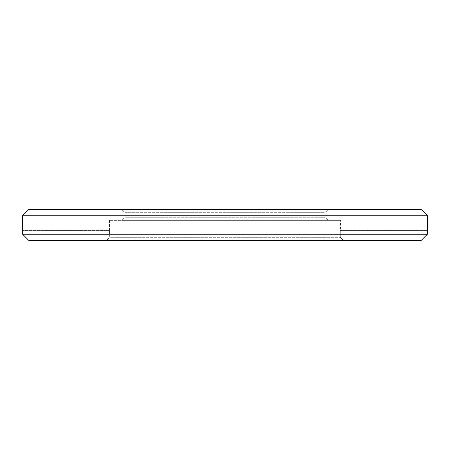 <?xml version="1.0" encoding="UTF-8"?>
<svg xmlns="http://www.w3.org/2000/svg" width="450" height="450" viewBox="0 0 450 450"><rect width="100%" height="100%" fill="white"/><g stroke="black" fill="none" stroke-linecap="round" stroke-linejoin="round"><path stroke-width="0.34" stroke-dasharray="2.25 1.69" d="M297.602 240.401L286.673 240.401L303.711 240.401L286.673 240.092L297.602 240.092M286.729 240.401L286.673 240.092L286.729 240.401M293.704 240.401L294.002 240.092L293.704 240.401M303.756 240.401L303.711 240.092L303.756 240.401M298.671 240.401L298.704 240.092L298.671 240.401M284.214 240.401L277.031 240.401L285.221 240.401L277.031 240.092L284.214 240.092M277.211 240.401L277.031 240.092L277.211 240.401M285.058 240.401L285.221 240.092L285.058 240.401M270.062 240.401L258.086 240.401L271.749 240.401L258.086 240.092L270.062 240.092M258.401 240.401L258.086 240.092L258.401 240.401M262.17 240.401L262.305 240.092L262.17 240.401M271.766 240.401L271.749 240.092L271.766 240.401M270.686 240.401L270.99 240.092L270.686 240.401M203.715 240.401L195.458 240.401L204.137 240.401L203.715 240.092L195.458 240.092L204.137 240.092L203.715 240.401M195.458 240.401L195.913 240.092L195.458 240.401M172.136 240.401L172.187 240.092L143.516 240.092L152.027 240.092L152.027 240.401L172.136 240.092L172.136 240.401L123.958 240.092L123.958 240.401L146.014 240.401L124.037 240.401L124.037 240.092L172.136 240.401M140.332 240.401L140.895 240.092L140.332 240.401M307.783 240.401L307.783 240.092L324.714 240.401L302.918 240.401L315.906 240.401L315.906 240.092L302.918 240.092L304.031 240.092L304.026 240.401L287.511 240.401L304.886 240.401L304.026 240.401L304.031 240.092L291.572 240.092L291.572 240.401M302.417 240.401L302.918 240.092L302.417 240.401M309.6 240.401L309.42 240.092L309.6 240.401M324.714 240.401L324.568 240.092L324.714 240.401M319.134 240.401L317.987 240.401L317.987 240.092L319.134 240.092L319.134 240.401M106.627 240.401L343.373 240.401L340.284 237.319L109.716 237.319L106.627 240.401L109.716 237.319L109.508 230.389L109.716 237.319L340.284 237.319L340.284 230.389L427.382 230.389L340.284 230.389L340.284 237.319L343.373 240.401L106.627 240.401M421.217 240.401L28.783 240.401M194.377 240.401L194.715 240.092L175.449 240.092L194.377 240.092L194.377 240.401L175.449 240.401L194.377 240.401M221.811 240.401L207.399 240.401L207.399 240.092L221.828 240.092L207.416 240.092L207.416 240.401L221.811 240.401L221.811 240.092L221.828 240.401M207.787 240.401L208.266 240.092L207.787 240.401M219.589 240.401L219.189 240.092L219.589 240.401L219.6 240.092M251.977 240.401L226.778 240.401L253.952 240.401L251.977 240.401L251.977 240.092L239.737 240.401L252.489 240.401L250.425 240.401L250.419 240.092L249.941 240.401L262.018 240.401L249.165 240.401L249.941 240.401L249.936 240.092L250.318 240.401L250.318 240.092L249.193 240.092L249.193 240.401M249.193 240.092L262.018 240.092L248.985 240.092L248.985 240.401L248.985 240.092L255.285 240.092L252.799 240.092L253.958 240.092L253.958 240.401L253.952 240.092L251.977 240.092M340.493 220.382L109.508 220.382L340.493 220.382L340.493 230.389M109.508 220.382L109.508 230.389M328.174 220.382L121.826 220.382L328.174 220.382L325.097 217.299L124.903 217.299L121.826 220.382M109.716 230.389L22.618 230.389L109.716 230.389M427.382 230.389L427.382 234.242L22.618 234.242L22.618 230.389M22.5 215.758L427.5 215.758M421.341 209.599L28.659 209.599M121.826 209.599L328.174 209.599L121.826 209.599L124.903 212.681L325.097 212.681L328.174 209.599M220.635 240.401L229.365 240.401L220.635 240.401L220.635 240.092L220.635 240.401M239.737 240.401L239.737 240.092L239.743 240.401M247.674 240.401L246.375 240.401L247.674 240.401L247.674 240.092L247.961 240.401L247.956 240.092L247.528 240.401M262.018 240.401L262.018 240.092L262.012 240.401M252.641 240.401L252.641 240.092M200.576 240.401L194.951 240.401L203.782 240.401L200.576 240.401L200.576 240.092L194.951 240.092L194.951 240.401M204.784 240.401L196.166 240.401L204.784 240.401L204.784 240.092L207.877 240.092L207.877 240.401M160.537 240.401L169.206 240.401L160.537 240.401L160.537 240.092L169.206 240.092L169.206 240.401M166.804 240.401L181.102 240.401L166.804 240.401L166.804 240.092L171.546 240.092L171.546 240.401M188.027 240.401L178.678 240.401L188.027 240.401L188.027 240.092L178.678 240.092L178.678 240.401M284.979 240.401L266.209 240.401L284.979 240.401L284.979 240.092L288.101 240.092L288.101 240.401M124.903 217.299L124.903 212.681L325.097 212.681L325.097 217.299L124.903 217.299M288.101 240.092L266.209 240.092L266.209 240.401M266.209 240.092L267.266 240.092L267.266 240.401M267.266 240.092L279.343 240.092L279.343 240.401M279.343 240.092L276.907 240.092L276.907 240.401M276.907 240.092L284.979 240.092M178.678 240.092L180.45 240.092L180.45 240.401M180.45 240.092L188.027 240.092M171.546 240.092L181.102 240.092L181.102 240.401M181.102 240.092L176.181 240.092L176.181 240.401M176.181 240.092L166.804 240.092M169.206 240.092L167.276 240.092L167.276 240.401M167.276 240.092L160.537 240.092M207.877 240.092L199.26 240.092L199.26 240.401M199.26 240.092L196.166 240.092L196.166 240.401M196.166 240.092L204.784 240.092M194.951 240.092L203.782 240.092L203.782 240.401M203.782 240.092L200.576 240.092M291.572 240.092L294.165 240.092L294.165 240.401M294.165 240.092L290.627 240.092L290.627 240.401M290.627 240.092L287.511 240.092L287.511 240.401M287.511 240.092L304.886 240.092L304.886 240.401M304.886 240.092L307.783 240.092M255.229 240.092L255.229 240.401M255.285 240.092L255.285 240.401M255.257 240.092L255.257 240.401M255.156 240.092L255.156 240.401M254.998 240.092L254.998 240.401M254.79 240.092L254.79 240.401M254.542 240.092L254.542 240.401M254.278 240.092L254.278 240.401M253.991 240.092L253.991 240.401M253.704 240.092L253.704 240.401M253.434 240.092L253.434 240.401M253.181 240.092L253.181 240.401M252.968 240.092L252.968 240.401M252.799 240.092L252.799 240.401L252.776 240.092M253.778 240.092L253.778 240.401M254.841 240.092L254.841 240.401L254.835 240.092M255.847 240.092L255.847 240.401M256.798 240.092L256.798 240.401M257.681 240.092L257.681 240.401M258.502 240.092L258.502 240.401M259.245 240.092L259.245 240.401M259.909 240.092L259.909 240.401M260.494 240.092L260.494 240.401M260.994 240.092L260.994 240.401M261.399 240.092L261.399 240.401M261.709 240.092L261.709 240.401M261.917 240.092L261.917 240.401M261.894 240.092L261.894 240.401M261.658 240.092L261.658 240.401M261.321 240.092L261.321 240.401M260.882 240.092L260.882 240.401M260.359 240.092L260.359 240.401M259.746 240.092L259.746 240.401M259.054 240.092L259.054 240.401M258.283 240.092L258.283 240.401M257.456 240.092L257.456 240.401M256.562 240.092L256.562 240.401M255.623 240.092L255.623 240.401M254.627 240.092L254.627 240.401M253.597 240.092L253.597 240.401M252.529 240.092L252.529 240.401M251.438 240.092L251.438 240.401M249.221 240.092L239.737 240.092L249.165 240.092L249.165 240.401L249.221 240.092L249.221 240.401M249.373 240.092L249.373 240.401M249.621 240.092L249.621 240.401M250.751 240.092L250.751 240.401M251.218 240.092L251.218 240.401M251.713 240.092L251.713 240.401L251.708 240.092M252.225 240.092L252.225 240.401M252.731 240.092L252.731 240.401M253.226 240.092L253.226 240.401M253.693 240.092L253.693 240.401M254.126 240.092L254.126 240.401M254.509 240.092L254.509 240.401M255.071 240.092L255.071 240.401M252.27 240.092L252.27 240.401M252.028 240.092L252.028 240.401M251.325 240.092L251.325 240.401M250.892 240.092L250.892 240.401M249.429 240.092L249.429 240.401M248.923 240.092L248.923 240.401M248.428 240.092L248.428 240.401M247.528 240.092L247.151 240.401M247.151 240.092L246.831 240.401M246.831 240.092L246.578 240.401M246.578 240.092L246.431 240.401M246.431 240.092L246.375 240.401M246.375 240.092L246.398 240.401M246.398 240.092L246.504 240.401M246.504 240.092L246.662 240.401M246.662 240.092L246.876 240.401M246.876 240.092L247.118 240.401M247.118 240.092L247.388 240.401M247.388 240.092L247.674 240.092M248.231 240.092L248.231 240.401M248.484 240.092L248.484 240.401M248.698 240.092L248.698 240.401M248.867 240.092L248.867 240.401M248.974 240.092L248.974 240.401M249.013 240.092L249.013 240.401M247.911 240.092L247.911 240.401M246.853 240.092L246.853 240.401M245.852 240.092L245.852 240.401M244.912 240.092L244.912 240.401M244.029 240.092L244.029 240.401M243.219 240.092L243.219 240.401M242.482 240.092L242.482 240.401M241.819 240.092L241.819 240.401M241.245 240.092L241.245 240.401M240.756 240.092L240.756 240.401M240.351 240.092L240.351 240.401M240.047 240.092L240.047 240.401M239.844 240.092L239.844 240.401M239.867 240.092L239.867 240.401M240.097 240.092L240.097 240.401M240.435 240.092L240.435 240.401M240.874 240.092L240.874 240.401M241.397 240.092L241.397 240.401M242.004 240.092L242.004 240.401M242.691 240.092L242.691 240.401M243.45 240.092L243.45 240.401M244.271 240.092L244.271 240.401M245.154 240.092L245.154 240.401M246.094 240.092L246.094 240.401M247.078 240.092L247.078 240.401M248.107 240.092L248.107 240.401M250.251 240.092L250.251 240.401M251.364 240.092L251.364 240.401M252.489 240.092L252.489 240.401M229.365 240.092L229.365 240.401L229.365 240.092L220.635 240.092L229.365 240.092M306.478 240.401L306.478 240.092M312.536 240.401L312.536 240.092M314.533 240.401L314.533 240.092M316.069 240.401L316.069 240.092M323.257 240.401L323.257 240.092M315.968 240.401L315.968 240.092M312.446 240.401L312.446 240.092M314.871 240.401L314.871 240.092M137.475 240.401L137.475 240.092M135.827 240.401L135.827 240.092M125.01 240.401L125.01 240.092M126.608 240.401L126.608 240.092M137.621 240.401L137.621 240.092M144.546 240.401L144.546 240.092M169.419 240.401L169.419 240.092M171.006 240.401L171.006 240.092M160.959 240.401L160.959 240.092M160.926 240.401L160.926 240.092M161.927 240.401L161.927 240.092M160.768 240.401L160.768 240.092M159.199 240.401L159.199 240.092M143.533 240.401L143.533 240.092L143.516 240.401M150.834 240.401L150.834 240.092M149.265 240.401L149.265 240.092M142.588 240.401L142.588 240.092M145.8 240.401L145.8 240.092M158.923 240.401L158.923 240.092M159.013 240.401L159.013 240.092M159.654 240.401L159.654 240.092M161.426 240.401L161.426 240.092M163.204 240.401L163.204 240.092M191.526 240.401L191.526 240.092M193.393 240.401L193.393 240.092M188.156 240.401L188.156 240.092M178.875 240.401L178.875 240.092M178.487 240.401L178.487 240.092M177.002 240.401L177.002 240.092M177.379 240.401L177.379 240.092M179.128 240.401L179.128 240.092M181.333 240.401L181.333 240.092M179.865 240.092L186.75 240.092L178.982 240.401L186.75 240.401L179.848 240.401L179.865 240.092M178.982 240.092L178.982 240.401M186.75 240.092L186.75 240.401M196.29 240.401L196.29 240.092M203.333 240.401L203.333 240.092M214.369 240.401L214.369 240.092M214.341 240.401L214.341 240.092M218.61 240.401L218.61 240.092L218.621 240.401M214.059 240.401L214.059 240.092M214.121 240.401L214.121 240.092M210.527 240.401L210.527 240.092L210.527 240.401M250.864 240.401L250.864 240.092M250.824 240.401L250.824 240.092L226.778 240.092L250.824 240.092L250.824 240.401M240.688 240.401L240.688 240.092M239.13 240.401L239.13 240.092M237.679 240.401L237.679 240.092M231.66 240.401L231.66 240.092M231.638 240.401L231.638 240.092M229.764 240.401L229.764 240.092M228.189 240.401L228.189 240.092M226.778 240.401L226.778 240.092L226.778 240.401M228.752 240.401L228.752 240.092M230.153 240.401L230.153 240.092M232.014 240.401L232.014 240.092M234.506 240.401L234.506 240.092M239.67 240.401L239.67 240.092M239.766 240.401L239.766 240.092M248.299 240.401L248.299 240.092M259.02 240.401L259.02 240.092M263.678 240.401L263.678 240.092M268.099 240.401L268.099 240.092M263.121 240.401L263.121 240.092M263.137 240.401L263.137 240.092M269.134 240.401L269.134 240.092M270.501 240.401L270.501 240.092M266.642 240.401L266.642 240.092M278.055 240.401L278.055 240.092M287.792 240.401L287.792 240.092M292.134 240.401L292.134 240.092M299.756 240.401L299.756 240.092M294.581 240.401L294.581 240.092M295.048 240.401L295.048 240.092M301.326 240.401L301.326 240.092M294.907 240.401L294.907 240.092M252.428 240.092L252.428 240.401M175.449 240.401L175.449 240.092L175.433 240.401M302.636 240.401L302.636 240.092M309.111 240.401L309.111 240.092M324.962 240.401L324.962 240.092M146.233 240.092L146.233 240.401M140.141 240.401L140.141 240.092M195.412 240.401L195.412 240.092M204.193 240.092L204.193 240.401M207.771 240.401L207.771 240.092M257.991 240.401L257.991 240.092M271.091 240.401L271.091 240.092M276.846 240.401L276.846 240.092M285.407 240.401L285.407 240.092M286.442 240.401L286.442 240.092M298.969 240.401L298.969 240.092"/><path stroke-width="0.67" d="M421.217 240.401L427.382 234.242L421.217 240.401L28.783 240.401L22.618 234.242L28.783 240.401M22.618 230.389L22.618 234.242L427.382 234.242L427.382 230.389M427.5 230.389L427.5 215.758L22.5 215.758L22.5 230.389M427.5 215.758L421.341 209.599L28.659 209.599L22.5 215.758"/></g></svg>
